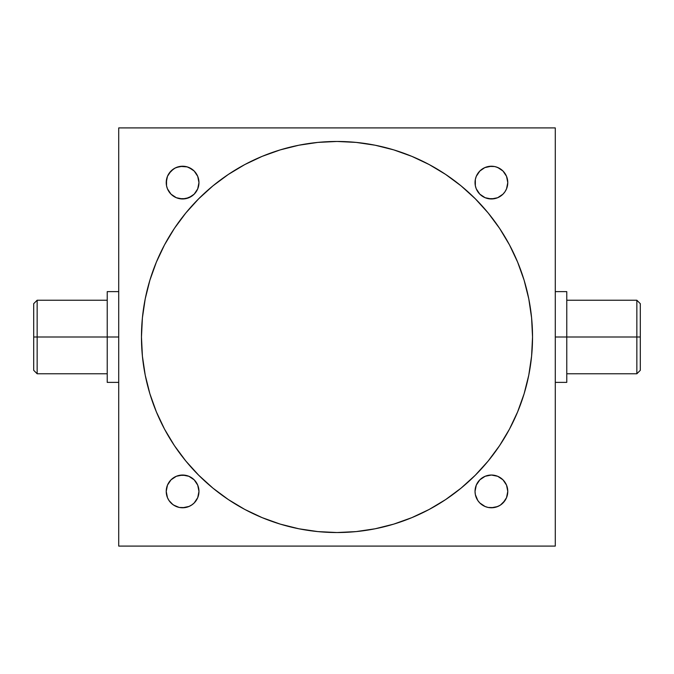 <?xml version="1.0" encoding="UTF-8"?>
<svg xmlns="http://www.w3.org/2000/svg" width="674" height="674" viewBox="0 0 674 674"><rect width="100%" height="100%" fill="white"/><g stroke="black" fill="none" stroke-linecap="round" stroke-linejoin="round"><path stroke-width="1.01" d="M636.854 337L640.3 337L640.3 303.679L640.3 370.321L640.3 337L636.854 337L636.854 300.233L636.854 337L566.775 337L636.854 337L636.854 373.767L636.854 337M37.146 337L37.146 300.233L37.146 337L118.717 337L107.225 337L107.225 382.377L107.225 291.623L107.225 337L37.146 337L37.146 373.767L37.146 337L33.7 337L37.146 337M33.7 303.679L33.7 337L33.7 303.679L37.146 300.233L107.225 300.233M481.11 504.135L483.915 505.963M480.225 503.368L479.753 502.905M481.101 504.127L479.93 503.082A16.37 16.37 0 0 0 482.298 505.011L480.613 503.714L482.272 504.995M497.682 506.528A16.37 16.37 0 0 0 498.92 505.955L499.72 505.508A16.37 16.37 0 0 0 500.487 505.028L505.02 500.504L506.536 497.673L507.775 491.405A16.37 16.37 0 0 1 491.405 507.775A16.37 16.37 0 0 1 475.035 491.405L475.347 494.598L477.799 500.504L479.829 502.981L485.145 506.536A16.37 16.37 0 0 0 491.405 507.775L488.962 507.598M487.892 507.396L484.808 506.393M489.038 507.606L491.405 507.775L489.038 507.606M172.3 504.135L175.105 505.963M171.415 503.368L170.935 502.905M179.073 507.396L173.521 505.037L176.327 506.536A16.37 16.37 0 0 0 182.595 507.775L180.152 507.598M172.291 504.127L173.462 504.995A16.37 16.37 0 0 1 171.12 503.082L171.112 503.082M188.872 506.528A16.37 16.37 0 0 0 190.102 505.955L190.902 505.508A16.37 16.37 0 0 0 191.677 505.028L194.171 502.981L197.718 497.673L198.965 491.405A16.37 16.37 0 0 1 182.595 507.775A16.37 16.37 0 0 1 166.225 491.405L167.464 497.673L168.98 500.504L172.864 504.573L175.981 506.385A16.37 16.37 0 0 0 176.318 506.528M173.024 504.691L173.462 504.995M180.219 507.606L182.595 507.775L180.219 507.606M170.91 171.12L175.105 168.037L180.152 166.402M172.291 169.873L171.811 170.278A16.37 16.37 0 0 0 171.415 170.632L171.415 170.632A16.37 16.37 0 0 0 171.112 170.918L170.876 171.162M172.3 169.865L173.538 168.955A16.37 16.37 0 0 0 173.513 168.972L168.98 173.496L167.464 176.327L166.537 179.402L166.537 185.788L167.464 188.855L171.019 194.171L176.327 197.718L179.402 198.653L185.788 198.653L191.686 196.201L194.171 194.171L197.718 188.855L198.965 182.595A16.37 16.37 0 0 1 182.595 198.965A16.37 16.37 0 0 1 166.225 182.595A16.37 16.37 0 0 1 182.595 166.225A16.37 16.37 0 0 1 198.965 182.595L197.718 176.327L194.171 171.019L188.855 167.464L185.788 166.537L180.127 166.411M177.987 166.882L180.219 166.394A16.37 16.37 0 0 0 180.211 166.394L177.978 166.882A16.37 16.37 0 0 0 176.344 167.464L173.496 168.98M175.105 168.037L175.998 167.607L175.105 168.037A16.37 16.37 0 0 0 175.097 168.037L175.097 168.037M479.728 171.12L484.808 167.607L491.405 166.225L489.038 166.394A16.37 16.37 0 0 0 489.029 166.394L491.405 166.225L485.145 167.464L482.314 168.98L479.829 171.019L476.282 176.327L475.347 179.402L475.347 185.788L476.282 188.855L479.829 194.171L485.145 197.718L488.212 198.653L494.598 198.653L497.673 197.718L502.981 194.171L505.02 191.686L506.536 188.855L507.775 182.595A16.37 16.37 0 0 1 491.405 198.965A16.37 16.37 0 0 1 475.035 182.595A16.37 16.37 0 0 1 491.405 166.225A16.37 16.37 0 0 1 507.775 182.595L506.536 176.327L502.981 171.019L497.673 167.464L494.598 166.537L489.038 166.394M481.101 169.873L480.225 170.632A16.37 16.37 0 0 0 479.829 171.019L479.762 171.078M483.915 168.037L483.915 168.037A16.37 16.37 0 0 0 483.915 168.037L483.098 168.492A16.37 16.37 0 0 0 482.357 168.955A16.37 16.37 0 0 0 482.323 168.972L481.834 169.309M481.11 169.865L482.357 168.947M483.098 168.492L480.225 170.64A16.37 16.37 0 0 1 480.621 170.278L482.272 169.006A16.37 16.37 0 0 0 481.683 169.427L479.686 171.162M555.283 337L566.775 337L566.775 291.623L566.775 382.377L566.775 337L555.283 337M173.513 505.028A16.37 16.37 0 0 0 174.28 505.508L174.271 505.5M176.327 506.536L179.402 507.463L184.979 507.606A16.37 16.37 0 0 0 184.971 507.606L187.212 507.109A16.37 16.37 0 0 0 188.846 506.536L192.166 504.691M191.702 505.011A16.37 16.37 0 0 0 194.07 503.082L192.284 504.607M189.141 506.41L182.595 507.775L188.855 506.536M190.102 505.955L192.309 504.582M193.775 503.36L192.89 504.135M171.803 503.714L172.864 504.573M482.323 505.028A16.37 16.37 0 0 0 485.128 506.528M485.145 506.536L488.212 507.463L493.789 507.606A16.37 16.37 0 0 0 493.781 507.606L496.03 507.109A16.37 16.37 0 0 0 497.656 506.536L500.538 504.995A16.37 16.37 0 0 0 501.136 504.573L502.88 503.082M499.72 505.508L496.039 507.109L491.405 507.775L497.673 506.536M500.538 504.995L501.094 504.607M480.621 503.722L479.93 503.082M532.536 337A195.536 195.536 0 0 1 337 532.536A195.536 195.536 0 0 1 141.464 337L142.408 356.167L145.222 375.148L149.881 393.759L156.351 411.831L164.549 429.178L174.414 445.632L185.847 461.05L198.737 475.263L212.95 488.153L228.368 499.586L244.822 509.451L262.169 517.649L280.241 524.119L298.852 528.778L317.833 531.592L337 532.536L356.167 531.592L375.148 528.778L393.759 524.119L411.831 517.649L429.178 509.451L445.632 499.586L461.05 488.153L475.263 475.263L488.153 461.05L499.586 445.632L509.451 429.178L517.649 411.831L524.119 393.759L528.778 375.148L531.592 356.167L532.536 337L531.592 317.833L528.778 298.852L524.119 280.241L517.649 262.169L509.451 244.822L499.586 228.368L488.153 212.95L475.263 198.737L461.05 185.847L445.632 174.414L429.178 164.549L411.831 156.351L393.759 149.881L375.148 145.222L356.167 142.408L337 141.464L317.833 142.408L298.852 145.222L280.241 149.881L262.169 156.351L244.822 164.549L228.368 174.414L212.95 185.847L198.737 198.737L185.847 212.95L174.414 228.368L164.549 244.822L156.351 262.169L149.881 280.241L145.222 298.852L142.408 317.833L141.464 337A195.536 195.536 0 0 1 337 141.464A195.536 195.536 0 0 1 532.536 337M555.283 546.092L555.283 127.908L555.283 546.092L118.717 546.092L118.717 127.908L555.283 127.908L118.717 127.908L118.717 546.092L555.283 546.092M166.225 491.405A16.37 16.37 0 0 1 182.595 475.035A16.37 16.37 0 0 1 198.965 491.405L197.718 485.145L194.171 479.829L188.855 476.282L185.788 475.347L179.402 475.347L176.327 476.282L171.019 479.829L167.464 485.145L166.225 491.405L167.464 497.673M507.775 491.405L506.536 485.145L502.981 479.829L497.673 476.282L491.405 475.035L485.145 476.282L479.829 479.829L476.282 485.145L475.035 491.405A16.37 16.37 0 0 1 491.405 475.035A16.37 16.37 0 0 1 507.775 491.405L506.536 497.673L503.048 502.914M180.219 166.394L187.22 166.891L182.595 166.225L176.327 167.464M196.201 482.314L194.171 479.829L188.855 476.282L182.595 475.035L176.327 476.282L171.019 479.829L168.98 482.314M194.171 502.981L197.718 497.673M505.02 482.314L502.981 479.829L497.673 476.282L491.405 475.035L485.145 476.282L479.829 479.829L477.799 482.314M476.282 497.673L477.799 500.504M507.775 182.595L506.536 176.327M500.976 169.309L499.729 168.492A16.37 16.37 0 0 0 497.682 167.472M479.905 170.943L476.282 176.327M477.799 191.686L479.829 194.171L485.145 197.718L491.405 198.965L497.673 197.718L502.981 194.171L505.02 191.686M197.718 176.327L196.201 173.496M192.166 169.309L190.919 168.492A16.37 16.37 0 0 0 188.872 167.472M166.225 182.595L167.464 176.327L170.952 171.078M168.98 191.686L171.019 194.171L176.327 197.718L182.595 198.965L188.855 197.718L194.171 194.171L196.201 191.686M142.408 356.167L145.222 375.148L149.881 393.759M164.549 429.178L174.414 445.632L185.847 461.05L198.737 475.263L212.95 488.153M262.169 517.649L280.241 524.119L298.852 528.778M317.833 531.592L337 532.536M475.263 475.263L488.153 461.05L499.586 445.632L509.451 429.178M531.592 317.833L528.778 298.852L524.119 280.241M509.451 244.822L499.586 228.368L488.153 212.95L475.263 198.737L461.05 185.847M411.831 156.351L393.759 149.881L375.148 145.222M356.167 142.408L337 141.464M198.737 198.737L185.847 212.95L174.414 228.368L164.549 244.822M194.314 171.162L194.07 170.918A16.37 16.37 0 0 0 192.317 169.427L190.085 168.037M188.846 167.464A16.37 16.37 0 0 0 182.587 166.225M171.803 170.286L173.462 169.006A16.37 16.37 0 0 0 172.864 169.427L174.28 168.492A16.37 16.37 0 0 0 173.538 168.955L173.547 168.947M171.811 170.278L171.12 170.918M174.28 168.492L172.915 169.393M192.317 169.427L187.203 166.882M173.462 169.006L172.881 169.418M503.124 171.162L502.88 170.918A16.37 16.37 0 0 0 502.197 170.278L501.136 169.427A16.37 16.37 0 0 0 501.127 169.418L498.903 168.037M497.656 167.464A16.37 16.37 0 0 0 491.397 166.225L493.747 166.394M486.796 166.882L486.813 166.882A16.37 16.37 0 0 0 485.154 167.464M493.789 166.394L491.405 166.225M502.88 170.918L499.729 168.492L496.022 166.882M33.7 370.321L33.7 337L33.7 370.321L37.146 373.767L107.225 373.767M492.82 166.284L492.315 166.251L492.82 166.284M495.954 166.866L495.104 166.647L495.954 166.866M502.197 170.278L501.7 169.865L502.197 170.278M493.84 166.402L494.885 166.596M184.002 166.284L183.497 166.251L184.002 166.284M187.145 166.866L186.294 166.647L187.145 166.866M194.07 170.918L193.379 170.278M185.03 166.402L186.075 166.596M190.911 505.508L191.652 505.045M185.03 507.598L186.075 507.404L185.03 507.598M184.002 507.716L183.497 507.749M187.145 507.134L186.294 507.354M502.593 503.36L501.7 504.135M498.912 505.955L497.96 506.41M493.84 507.598L494.885 507.404L493.84 507.598M492.82 507.716L492.315 507.749M495.954 507.134L495.104 507.354M566.775 300.233L636.854 300.233L640.3 303.679M118.717 291.623L107.225 291.623M555.283 291.623L566.775 291.623M555.283 382.377L566.775 382.377M566.775 373.767L636.854 373.767L640.3 370.321M118.717 382.377L107.225 382.377"/></g></svg>
